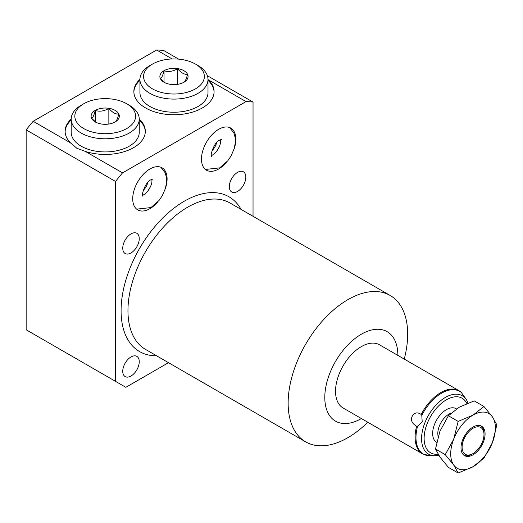 <?xml version="1.0" encoding="UTF-8"?>
<svg xmlns="http://www.w3.org/2000/svg" width="523" height="523" viewBox="0 0 523 523"><rect width="100%" height="100%" fill="white"/><g stroke="black" fill="none" stroke-linecap="round" stroke-linejoin="round"><path stroke-width="0.78" d="M416.609 426.238L417.615 426.167A36.231 20.92 120 0 0 415.968 437.542A36.231 20.92 120 0 0 430.462 455.821L422.636 453.905A36.46 21.051 120 0 1 415.085 437.215A36.46 21.051 120 0 1 416.609 426.238C412.104 423.604 410.581 420.387 412.046 416.583C414.34 412.51 417.387 411.81 421.165 414.491L421.786 415.419L422.211 421.989L417.615 426.167M460.809 391.917L460.56 391.747A36.46 21.051 120 0 0 459.096 390.753L379.554 344.827A36.46 21.051 120 0 0 351.456 354.594A36.46 21.051 120 0 0 335.537 391.289A36.46 21.051 120 0 0 343.088 407.979L422.636 453.905M483.952 406.502L474.191 400.873L459.292 407.169L448.388 415.765L439.941 431.24L435.489 449.015L439.941 457.043L448.388 467.372L458.148 473.001L473.047 466.706L483.952 458.109L492.398 442.635A31.602 18.246 120 0 0 492.398 416.831L483.952 406.502L473.047 415.105L458.148 421.401L453.696 439.176L445.25 454.65L453.696 464.98L458.148 473.001M473.047 466.706A31.602 18.246 120 0 0 492.398 442.635L496.85 424.859L492.398 416.831A31.602 18.246 120 0 0 473.047 415.105A31.602 18.246 120 0 0 453.696 439.176A31.602 18.246 120 0 0 453.696 464.98A31.602 18.246 120 0 0 473.047 466.706M461.011 447.851A17.017 9.826 -60 0 1 468.438 430.73A17.017 9.826 -60 0 1 481.552 426.173A17.017 9.826 -60 0 1 485.076 433.959A17.017 9.826 -60 0 1 477.649 451.081A17.017 9.826 -60 0 1 464.535 455.644A17.017 9.826 -60 0 1 461.011 447.851M483.991 434.587A15.487 8.937 120 0 1 473.047 453.552A15.487 8.937 120 0 1 462.097 447.23A15.487 8.937 -60 0 1 473.047 428.265A15.487 8.937 -60 0 1 483.991 434.587L483.991 433.332A17.017 9.826 120 0 0 480.997 425.885M464.012 455.298A17.017 9.826 120 0 0 471.962 454.173L473.047 453.552M448.388 415.765L458.148 421.401M435.489 449.015L445.25 454.65M465.568 398.48L461.397 392.544A36.231 20.92 120 0 0 421.786 415.419M460.56 391.747L461.397 392.544M397.846 355.392A51.653 29.824 120 0 0 397.846 355.313A51.653 29.824 120 0 0 361.321 334.23A51.653 29.824 120 0 0 324.796 397.493A51.653 29.824 120 0 0 361.386 418.544M367.8 422.244A84.517 48.796 -60 0 1 305.648 441.85A84.517 48.796 -60 0 1 288.14 403.161A84.517 48.796 -60 0 1 325.031 318.108A84.517 48.796 -60 0 1 390.165 295.462A84.517 48.796 -60 0 1 407.665 334.151A84.517 48.796 -60 0 1 404.259 359.092M253.034 216.293L253.034 102.077A189.091 109.17 120 0 0 246.026 101.599L122.539 172.891A189.091 109.17 120 0 0 115.531 181.468L115.531 381.365L125.84 387.321L168.517 362.681M139.249 361.72A11.669 6.734 -60 0 1 134.156 373.461A11.669 6.734 -60 0 1 125.167 376.586A11.669 6.734 -60 0 1 122.748 371.245A11.669 6.734 -60 0 1 127.841 359.504A11.669 6.734 -60 0 1 136.83 356.379A11.669 6.734 -60 0 1 139.249 361.72M245.817 177.14A11.669 6.734 -60 0 1 240.724 188.881A11.669 6.734 -60 0 1 231.735 192.006A11.669 6.734 -60 0 1 229.316 186.665A11.669 6.734 -60 0 1 234.409 174.924A11.669 6.734 -60 0 1 243.398 171.799A11.669 6.734 -60 0 1 245.817 177.14M139.249 238.665A11.669 6.734 -60 0 1 134.156 250.406A11.669 6.734 -60 0 1 125.167 253.531A11.669 6.734 -60 0 1 122.748 248.19A11.669 6.734 -60 0 1 127.841 236.448A11.669 6.734 -60 0 1 136.83 233.323A11.669 6.734 -60 0 1 139.249 238.665M165.248 188.927A24.306 14.036 120 0 0 167.092 178.925A24.306 14.036 120 0 0 162.058 167.798A24.306 14.036 120 0 0 143.328 174.309A24.306 14.036 120 0 0 132.718 198.773A24.306 14.036 120 0 0 137.752 209.9A24.306 14.036 120 0 0 157.652 202.094M226.4 162.405A24.306 14.036 -60 0 1 206.507 170.204A24.306 14.036 -60 0 1 201.473 159.077A24.306 14.036 -60 0 1 212.083 134.614A24.306 14.036 -60 0 1 230.813 128.102A24.306 14.036 -60 0 1 235.847 139.229A24.306 14.036 -60 0 1 234.003 149.238M115.531 181.468L26.15 129.867L26.15 329.765L115.531 381.365M253.034 102.077L207.383 75.724M178.663 59.138L163.653 50.476A189.091 109.17 -60 0 0 156.645 49.999L172.172 58.962M122.539 172.891L85.301 151.389L76.855 148.271L70.402 142.786L33.165 121.29L156.645 49.999M26.15 129.867A189.091 109.17 -60 0 1 33.165 121.29M207.997 79.503L208.782 80.097A40.108 23.156 180 0 1 214.077 91.597A40.108 23.156 180 0 1 189.319 112.988A40.108 23.156 180 0 1 145.61 107.967A40.108 23.156 180 0 1 133.862 91.597A40.108 23.156 180 0 1 139.935 79.339M246.026 101.599L208.782 80.097M71.187 119.035A40.108 23.156 0 0 0 65.107 131.293A40.108 23.156 0 0 0 70.402 142.786M71.187 120.029A40.108 23.156 0 0 0 65.12 131.789M85.301 151.389A40.108 23.156 0 0 0 145.322 131.293A40.108 23.156 0 0 0 139.249 119.035M133.868 92.094A40.108 23.156 180 0 1 139.935 80.333M214.07 92.094A40.108 23.156 0 0 0 207.997 80.333M139.935 79.45A34.034 19.645 180 0 0 160.947 97.598A34.034 19.645 180 0 0 198.034 93.342A34.034 19.645 0 0 0 207.997 79.45L207.997 92.591A34.034 19.645 180 0 1 198.034 106.483A34.034 19.645 180 0 1 160.947 110.739A34.034 19.645 180 0 1 139.935 92.591L139.935 79.45A34.034 19.645 180 0 1 149.905 65.558L152.481 64.068L149.905 65.558M207.997 79.45A34.034 19.645 0 0 0 198.034 65.558L195.452 64.068A30.386 17.54 0 0 0 152.481 64.068A30.386 17.54 180 0 0 152.481 88.877A30.386 17.54 180 0 0 195.452 88.877A30.386 17.54 0 0 0 195.452 64.068M183.939 82.229A14.101 8.139 0 0 0 183.939 70.716A14.101 8.139 0 0 0 164 70.716A14.101 8.139 180 0 0 164 82.229A14.101 8.139 180 0 0 183.939 82.229M183.893 82.255C185.103 81.699 186.312 79.091 187.522 74.429C184.22 74.567 180.912 72.658 177.604 68.696C173.08 71.448 168.563 72.148 164.045 70.795L164.045 82.137M177.604 68.696L177.604 84.34M164.045 70.795C162.836 75.456 161.627 78.064 160.411 78.62L164.725 82.621M139.249 120.029A40.108 23.156 180 0 1 145.316 131.789M139.249 119.146A34.034 19.645 0 0 1 129.279 133.038A34.034 19.645 180 0 1 92.192 137.294A34.034 19.645 180 0 1 71.187 119.146L71.187 132.28A34.034 19.645 0 0 0 92.192 150.434A34.034 19.645 0 0 0 129.279 146.179A34.034 19.645 0 0 0 139.249 132.28L139.249 119.146A34.034 19.645 0 0 0 129.279 105.254L126.703 103.763A30.386 17.54 0 0 0 83.732 103.763L81.15 105.254L83.732 103.763A30.386 17.54 180 0 0 83.732 128.573A30.386 17.54 180 0 0 126.703 128.573A30.386 17.54 0 0 0 126.703 103.763M71.187 119.146A34.034 19.645 180 0 1 81.15 105.254M115.184 121.924A14.101 8.139 180 0 1 95.245 121.924A14.101 8.139 180 0 1 95.245 110.412A14.101 8.139 0 0 1 115.184 110.412A14.101 8.139 0 0 1 115.184 121.924M115.138 121.951C116.348 121.388 117.564 118.78 118.773 114.125C115.465 114.262 112.157 112.353 108.849 108.392C104.332 111.144 99.808 111.844 95.291 110.49C94.081 115.152 92.872 117.76 91.662 118.316L95.971 122.31M95.291 110.49L95.291 121.833M108.849 108.392L108.849 124.029M143.204 190.522A12.153 7.015 120 0 0 148.002 182.207M216.757 142.518A12.153 7.015 -60 0 1 211.959 150.827M146.845 192.301A14.585 8.42 120 0 0 151.363 184.469M215.594 152.605A14.585 8.42 120 0 0 220.118 144.773M467.993 403.05L466.882 400.598A33.714 19.469 120 0 0 440.098 401.18A33.714 19.469 120 0 0 421.571 438.719A33.714 19.469 120 0 0 435.051 455.729L430.462 455.821M466.856 403.508A31.511 18.194 120 0 0 441.889 402.939A31.511 18.194 120 0 0 424.12 438.392A31.511 18.194 120 0 0 438.078 454.199M436.672 442.36A19.449 11.225 120 0 1 432.652 433.462A19.449 11.225 -60 0 1 441.386 413.641A19.449 11.225 -60 0 1 456.487 408.914M438.163 436.47A15.801 9.12 120 0 1 437.81 433.462A15.801 9.12 -60 0 1 451.101 413.124M460.828 391.936L459.096 390.753A36.46 21.051 120 0 0 421.165 414.491M390.165 295.462L229.976 202.983A84.517 48.796 120 0 0 164.85 225.622A84.517 48.796 120 0 0 127.958 310.682A84.517 48.796 120 0 0 145.459 349.371L305.648 441.85M241.077 209.39A89.381 51.607 120 0 0 170.053 211.299A89.381 51.607 120 0 0 121.081 310.682A89.381 51.607 120 0 0 156.56 355.777M435.051 455.729L438.745 455.265M466.882 400.598L465.633 398.317M160.868 167.229L165.131 172.721L166.445 177.382L166.562 182.468L165.386 188.496L162.228 195.779L159.025 200.486L150.97 207.566L136.666 209.148M142.465 195.779L142.884 196.138C140.942 196.243 145.172 181.841 150.97 179.781L152.709 179.121M142.674 195.419L145.564 193.556L147.663 191.346L150.716 186.221L151.873 182.435L151.984 179.297M211.22 156.083L211.632 156.449C209.69 156.554 213.92 142.145 219.725 140.086L221.464 139.425M205.421 169.452L219.725 167.87L227.78 160.79L230.983 156.083L234.141 148.8L235.317 142.779L235.193 137.686L233.886 133.025L229.623 127.54M220.732 139.602L220.621 142.74L219.47 146.525L216.411 151.657L214.319 153.867L211.423 155.723"/></g></svg>

